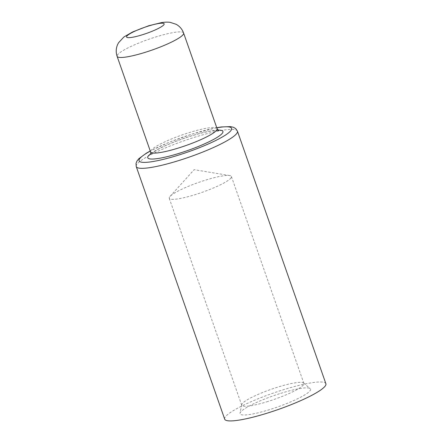 <?xml version="1.0" encoding="UTF-8"?>
<svg xmlns="http://www.w3.org/2000/svg" width="443" height="443" viewBox="0 0 443 443"><rect width="100%" height="100%" fill="white"/><g stroke="black" fill="none" stroke-linecap="round" stroke-linejoin="round"><path stroke-width="0.33" stroke-dasharray="2.21 1.66" d="M325.887 383.727A53.609 8.572 -19.3 0 0 283.044 389.851A53.609 8.572 -19.3 0 0 224.695 419.167M231.096 177.781A32.932 5.266 160.7 0 1 195.573 194.516A32.932 5.266 160.7 0 1 169.254 198.276A32.932 5.266 160.7 0 1 169.569 197.008A32.932 5.266 160.7 0 1 170.012 196.448A32.932 5.266 160.7 0 1 205.092 180.268A32.932 5.266 160.7 0 1 229.679 175.555A32.932 5.266 160.7 0 1 231.412 176.508A32.932 5.266 160.7 0 1 231.096 177.781M268.037 401.436A32.932 5.266 160.7 0 1 241.712 405.195A32.932 5.266 160.7 0 1 241.69 404.686A32.932 5.266 160.7 0 1 277.556 387.188A32.932 5.266 160.7 0 1 303.577 383.012A32.932 5.266 160.7 0 1 303.876 383.428A32.932 5.266 160.7 0 1 268.037 401.436M280.69 393.367A37.35 5.969 160.7 0 1 310.211 388.627A37.35 5.969 160.7 0 1 269.892 409.526A37.35 5.969 160.7 0 1 240.012 413.214A37.35 5.969 160.7 0 1 280.69 393.367M237.437 131.145A53.609 8.572 -19.3 0 0 194.588 137.269A53.609 8.572 -19.3 0 0 136.245 166.585M183.607 33.048A35.23 5.632 -19.3 0 0 155.449 37.074A35.23 5.632 -19.3 0 0 117.113 56.333M217.092 128.658A35.23 5.632 -19.3 0 0 188.934 132.684A35.23 5.632 -19.3 0 0 150.592 151.943M218.072 130.12A39.826 6.368 -19.3 0 0 191.099 135.968A39.826 6.368 -19.3 0 0 150.736 153.704M216.788 127.8A49.012 7.836 -19.3 0 0 192.423 133.98A49.012 7.836 -19.3 0 0 150.293 151.085M169.254 198.276L241.712 405.195M216.749 127.684L192.555 133.875L169.558 142.087L150.249 150.974M218.776 130.558L211.804 130.923C206.183 131.792 199.239 133.509 190.966 136.073C176.945 140.553 165.488 145.249 156.589 150.16L150.459 154.48M231.412 176.508L303.876 383.428M229.679 175.555L194.128 169.68L170.012 196.448M303.577 383.012L310.211 388.627M241.69 404.686L240.012 413.214"/><path stroke-width="0.66" d="M150.249 150.974L146.423 153.14L138.786 158.744L136.904 161.141L136.012 163.517L136.245 166.585L224.695 419.167A53.609 8.572 -19.3 0 0 267.544 413.042A53.609 8.572 -19.3 0 0 325.887 383.727L237.437 131.145L235.693 128.592L233.505 127.302L230.537 126.604L221.267 126.964L216.749 127.684M136.245 166.585A53.609 8.572 -19.3 0 0 179.094 160.46A53.609 8.572 -19.3 0 0 237.437 131.145M142.485 34.731A19.913 3.184 -19.3 0 0 163.965 24.609A19.913 3.184 -19.3 0 0 148.239 26.115A19.913 3.184 -19.3 0 0 126.759 36.232A19.913 3.184 -19.3 0 0 142.485 34.731M145.265 52.313A35.23 5.632 -19.3 0 0 183.607 33.048C182.2 29.205 179.714 26.292 176.153 24.304L170.184 22.355C167.775 21.995 164.846 22.084 161.402 22.632L148.671 25.766L132.667 31.924L123.89 36.979L118.491 42.838L117.517 44.771C115.939 48.569 115.806 52.424 117.113 56.333A35.23 5.632 -19.3 0 0 145.265 52.313M150.459 154.48C150.825 153.721 150.869 152.879 150.592 151.943A35.23 5.632 -19.3 0 0 178.75 147.923A35.23 5.632 -19.3 0 0 195.153 142.059A35.23 5.632 -19.3 0 0 217.092 128.658L183.607 33.048M150.736 153.704A39.826 6.368 -19.3 0 0 179.587 153.2A39.826 6.368 -19.3 0 0 198.126 146.572A39.826 6.368 -19.3 0 0 218.072 130.12M150.293 151.085A49.012 7.836 -19.3 0 0 141.854 162.238A49.012 7.836 -19.3 0 0 178.258 155.188A49.012 7.836 -19.3 0 0 227.065 133.996A49.012 7.836 -19.3 0 0 216.788 127.8M217.092 128.658L218.776 130.558M150.592 151.943L117.113 56.333"/></g></svg>
